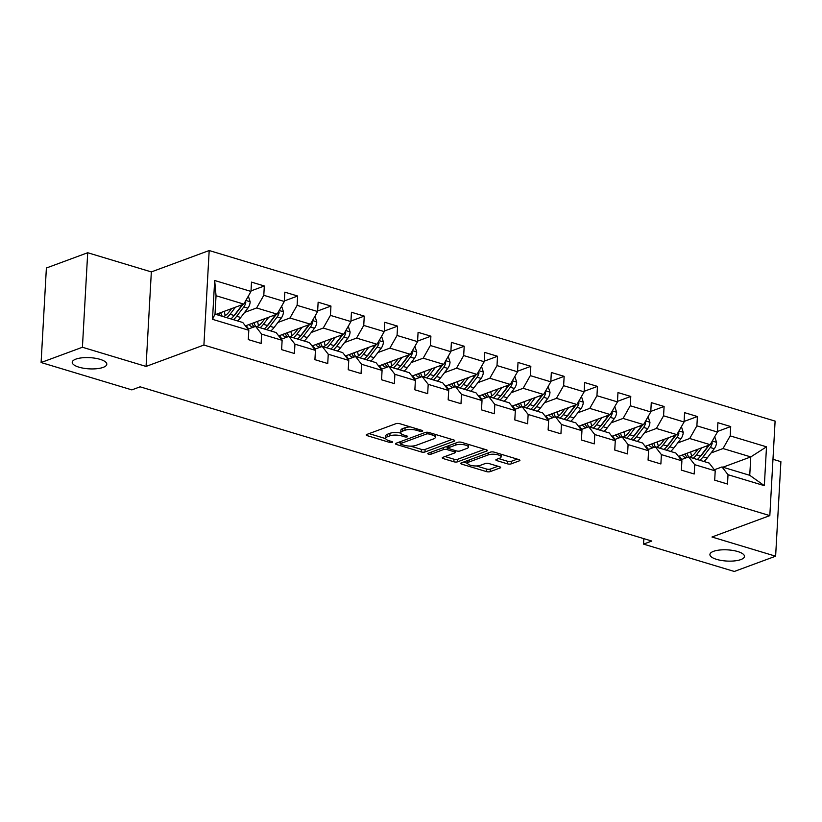 <?xml version="1.0" encoding="UTF-8"?>
<svg xmlns="http://www.w3.org/2000/svg" width="822" height="822" viewBox="0 0 822 822"><rect width="100%" height="100%" fill="white"/><g stroke="black" fill="none" stroke-linecap="round" stroke-linejoin="round"><path stroke-width="1.23" d="M422.333 431.262A1.86 0.606 -176.8 0 0 422.724 430.923A1.86 0.606 -176.8 0 0 422.005 430.399L399.728 423.69A2.651 0.863 -176.8 0 0 396.009 423.659L366.807 434.448A2.651 0.863 -176.8 0 0 366.252 434.93A2.651 0.863 -176.8 0 0 367.28 435.681L389.556 442.39A1.86 0.606 -176.8 0 0 392.156 442.421A1.86 0.606 -176.8 0 0 392.546 442.082A1.86 0.606 -176.8 0 0 391.827 441.558L388.94 440.684A8.497 2.754 -176.8 0 1 385.652 438.29A8.497 2.754 -176.8 0 1 387.429 436.749L389.864 435.845A8.497 2.754 -176.8 0 1 401.763 435.948L404.64 436.821A1.86 0.606 -176.8 0 0 407.25 436.842A1.86 0.606 -176.8 0 0 407.63 436.503A1.86 0.606 -176.8 0 0 406.911 435.979L404.034 435.105A8.497 2.754 -176.8 0 1 400.746 432.711A8.497 2.754 -176.8 0 1 402.513 431.17L404.948 430.266A8.497 2.754 -176.8 0 1 416.846 430.368L419.734 431.242A1.86 0.606 -176.8 0 0 422.333 431.262M713.527 551.336A17.303 5.61 -176.8 0 0 709.91 554.49A17.303 5.61 -176.8 0 0 721.459 560.47A17.303 5.61 -176.8 0 0 740.858 559.577A17.303 5.61 -176.8 0 0 744.475 556.422A17.303 5.61 -176.8 0 0 732.936 550.452A17.303 5.61 -176.8 0 0 713.527 551.336M75.85 359.132A17.303 5.61 -176.8 0 0 72.244 362.286A17.303 5.61 -176.8 0 0 83.782 368.266A17.303 5.61 -176.8 0 0 103.192 367.372A17.303 5.61 -176.8 0 0 106.798 364.218A17.303 5.61 -176.8 0 0 95.26 358.248A17.303 5.61 -176.8 0 0 75.85 359.132M507.462 463.834A2.651 0.863 -176.8 0 0 511.181 463.865L519.37 460.834A2.651 0.863 -176.8 0 0 519.925 460.351A2.651 0.863 -176.8 0 0 518.898 459.601L494.166 452.151A2.651 0.863 -176.8 0 0 490.446 452.121L461.245 462.909A2.651 0.863 -176.8 0 0 460.69 463.392A2.651 0.863 -176.8 0 0 461.717 464.142L486.449 471.602A2.651 0.863 -176.8 0 0 490.169 471.633L500.064 467.975A2.651 0.863 -176.8 0 0 500.619 467.492A2.651 0.863 -176.8 0 0 499.591 466.742L489.008 463.557A2.651 0.863 -176.8 0 0 485.288 463.516L480.377 465.334A7.1 2.302 -176.8 0 1 472.424 465.694A7.1 2.302 -176.8 0 1 467.687 463.248A7.1 2.302 -176.8 0 1 469.167 461.954L488.391 454.843A7.1 2.302 -176.8 0 1 496.354 454.484A7.1 2.302 -176.8 0 1 501.091 456.929A7.1 2.302 -176.8 0 1 499.601 458.224L496.396 459.416A2.651 0.863 -176.8 0 0 495.851 459.899A2.651 0.863 -176.8 0 0 496.878 460.639L507.462 463.834L507.606 461.276A2.651 0.863 -176.8 0 0 511.325 461.306L517.264 459.118M711.975 537.013L775.619 556.196L734.293 571.465L643.534 544.113L651.805 541.051L140.12 386.823L131.859 389.885L41.1 362.523L82.416 347.254L146.059 366.427L203.907 345.045L769.824 515.62L711.975 537.013M454.176 441.188A2.651 0.863 -176.8 0 0 454.73 440.705A2.651 0.863 -176.8 0 0 453.703 439.955L428.971 432.495A2.651 0.863 -176.8 0 0 425.251 432.464L396.05 443.264A2.651 0.863 -176.8 0 0 395.495 443.746A2.651 0.863 -176.8 0 0 396.523 444.497L421.265 451.946A2.651 0.863 -176.8 0 0 424.974 451.987L454.176 441.188L454.237 440.16M461.563 442.328L486.305 449.778A2.651 0.863 -176.8 0 1 487.333 450.528A2.651 0.863 -176.8 0 1 486.778 451.011L457.577 461.81A2.651 0.863 -176.8 0 1 453.857 461.779L443.274 458.584A2.651 0.863 -176.8 0 1 442.246 457.833A2.651 0.863 -176.8 0 1 442.791 457.351L454.638 452.973A2.651 0.863 -176.8 0 0 455.193 452.49A2.651 0.863 -176.8 0 0 454.165 451.74L447.147 449.624A2.651 0.863 -176.8 0 0 443.428 449.593L431.098 454.155A1.86 0.606 -176.8 0 1 429.012 454.247A1.86 0.606 -176.8 0 1 427.769 453.61A1.86 0.606 -176.8 0 1 428.159 453.271L457.844 442.298A2.651 0.863 -176.8 0 1 461.563 442.328M203.907 345.045L209.189 250.535L775.105 421.111L769.824 515.62M717.421 431.478L730.717 426.567L717.904 422.703L717.39 432.023L696.881 425.847L697.405 416.528L684.592 412.665L684.068 421.984L663.57 415.809L664.094 406.479L651.281 402.616L650.757 411.945L630.258 405.76L630.782 396.44L617.969 392.577L617.445 401.896L596.947 395.721L597.46 386.402L584.648 382.538L584.123 391.858L563.625 385.682L564.149 376.353L551.336 372.489L550.812 381.819L530.313 375.633L530.837 366.314L518.024 362.451L517.5 371.78L497.002 365.595L497.516 356.275L484.703 352.412L484.189 361.731L463.68 355.556L464.204 346.237L451.391 342.373L450.867 351.693L430.368 345.517L430.892 336.188L418.079 332.324L417.555 341.654L397.057 335.468L397.581 326.149L384.768 322.286L384.244 331.605L363.745 325.43L364.259 316.11L351.446 312.247L350.932 321.566L330.423 315.391L330.947 306.061L318.135 302.208L317.611 311.528L297.112 305.352L297.636 296.023L284.823 292.159L284.299 301.489L263.8 295.303L264.314 285.984L251.501 282.121L250.987 291.44L214.676 280.497L212.508 319.326L215.015 314.127L242.778 322.501L248.809 330.269L248.295 339.599L261.108 343.452L261.622 334.133L255.591 326.355L276.089 332.54L282.131 340.308L281.607 349.638L294.42 353.501L294.944 344.171L288.902 336.404L309.401 342.579L315.443 350.357L314.918 359.676L327.731 363.54L328.255 354.22L322.214 346.442L342.712 352.617L348.754 360.396L348.24 369.715L361.053 373.578L361.567 364.259L355.525 356.481L376.034 362.666L382.076 370.434L381.552 379.764L394.365 383.627L394.889 374.298L388.847 366.53L409.346 372.705L415.387 380.483L414.863 389.803L427.676 393.666L428.2 384.336L422.159 376.568L442.657 382.744L448.699 390.522L448.175 399.841L460.988 403.705L461.512 394.385L455.47 386.607L475.979 392.793L482.011 400.561L481.497 409.88L494.31 413.743L494.823 404.424L488.792 396.646L509.291 402.831L515.332 410.599L514.808 419.929L527.621 423.792L528.145 414.463L522.104 406.695L542.602 412.87L548.644 420.648L548.12 429.968L560.933 433.831L561.457 424.512L555.415 416.733L575.914 422.909L581.955 430.687L581.431 440.006L594.255 443.87L594.768 434.55L588.727 426.772L609.236 432.958L615.277 440.726L614.753 450.055L627.566 453.919L628.09 444.589L622.048 436.821L642.547 442.996L648.589 450.775L648.065 460.094L660.878 463.957L661.402 454.628L655.36 446.86L675.859 453.035L681.9 460.813L681.376 470.133L694.189 473.996L694.713 464.677L688.672 456.898L709.181 463.084L715.212 470.852L714.698 480.171L727.511 484.035L728.025 474.715L721.993 466.937L749.746 475.311L750.784 456.919L723.021 448.545L711.04 452.973M730.717 426.567L730.203 435.886L766.505 446.829L764.337 485.658L728.025 474.715M715.212 470.852L694.713 464.677M681.9 460.813L661.402 454.628M648.589 450.775L628.09 444.589M615.277 440.726L594.768 434.55M581.955 430.687L561.457 424.512M548.644 420.648L528.145 414.463M515.332 410.599L494.823 404.424M482.011 400.561L461.512 394.385M448.699 390.522L428.2 384.336M415.387 380.483L394.889 374.298M382.076 370.434L361.567 364.259M348.754 360.396L328.255 354.22M315.443 350.357L294.944 344.171M282.131 340.308L261.622 334.133M248.809 330.269L212.508 319.326M677.729 442.935L689.699 438.506L710.208 444.692L678.489 456.416M681.048 459.714L688.672 456.898M710.208 444.692L717.39 432.023M689.699 438.506L696.881 425.847M644.407 432.896L656.388 428.468L676.886 434.643L645.167 446.377M647.736 449.675L655.36 446.86M676.886 434.643L684.068 421.984M656.388 428.468L663.57 415.809M611.095 422.857L623.076 418.429L643.575 424.604L611.856 436.328M614.424 439.636L622.048 436.821M643.575 424.604L650.757 411.945M623.076 418.429L630.258 405.76M577.784 412.808L589.764 408.38L610.263 414.565L578.544 426.289M581.113 429.598L588.727 426.772M610.263 414.565L617.445 401.896M589.764 408.38L596.947 395.721M544.462 402.77L556.443 398.341L576.941 404.516L545.222 416.251M547.791 419.549L555.415 416.733M576.941 404.516L584.123 391.858M556.443 398.341L563.625 385.682M511.15 392.731L523.131 388.303L543.63 394.478L511.911 406.202M514.48 409.51L522.104 406.695M543.63 394.478L550.812 381.819M523.131 388.303L530.313 375.633M477.839 382.682L489.82 378.254L510.318 384.439L478.599 396.163M481.168 399.471L488.792 396.646M510.318 384.439L517.5 371.78M489.82 378.254L497.002 365.595M444.527 372.643L456.498 368.215L477.007 374.4L445.288 386.124M447.846 389.423L455.47 386.607M477.007 374.4L484.189 361.731M456.498 368.215L463.68 355.556M411.206 362.605L423.186 358.176L443.685 364.352L411.966 376.086M414.535 379.384L422.159 376.568M443.685 364.352L450.867 351.693M423.186 358.176L430.368 345.517M377.894 352.566L389.875 348.138L410.373 354.313L378.654 366.037M381.223 369.345L388.847 366.53M410.373 354.313L417.555 341.654M389.875 348.138L397.057 335.468M344.582 342.517L356.563 338.089L377.062 344.274L345.343 355.998M347.912 359.306L355.525 356.481M377.062 344.274L384.244 331.605M356.563 338.089L363.745 325.43M311.261 332.478L323.241 328.05L343.75 334.225L312.021 345.959M314.59 349.258L322.214 346.442M343.75 334.225L350.932 321.566M323.241 328.05L330.423 315.391M277.949 322.44L289.93 318.011L310.428 324.187L278.709 335.91M281.278 339.219L288.902 336.404M310.428 324.187L317.611 311.528M289.93 318.011L297.112 305.352M244.637 312.391L256.618 307.973L277.117 314.148L245.398 325.872M247.967 329.18L255.591 326.355M277.117 314.148L284.299 301.489M256.618 307.973L263.8 295.303M214.676 280.497L216.042 295.735L243.805 304.109L215.939 314.405M243.805 304.109L250.987 291.44M146.059 366.427L151.34 271.918L87.707 252.734L82.416 347.254M87.707 252.734L46.381 268.013L41.1 362.523M775.619 556.196L780.9 461.676L772.978 459.293M151.34 271.918L209.189 250.535M643.842 538.657L643.534 544.113M216.042 295.735L215.015 314.127M722.908 467.215L750.784 456.919L766.505 446.829M714.369 469.763L721.993 466.937M764.337 485.658L749.746 475.311M723.021 448.545L730.203 435.886M251.018 290.896L264.314 285.984M284.33 300.944L297.636 296.023M247.73 328.872L248.306 329.047M317.641 310.983L330.947 306.061M281.042 338.921L281.617 339.096M350.953 321.022L364.259 316.11M314.364 348.96L314.939 349.134M384.275 331.071L397.581 326.149M347.675 358.998L348.251 359.173M417.586 341.109L430.892 336.188M380.987 369.047L381.562 369.222M450.898 351.148L464.204 346.237M414.298 379.086L414.874 379.261M484.22 361.187L497.516 356.275M447.62 389.125L448.196 389.299M517.531 371.236L530.837 366.314M480.932 399.163L481.507 399.338M550.843 381.274L564.149 376.353M514.243 409.212L514.819 409.387M584.154 391.313L597.46 386.402M547.565 419.251L548.14 419.425M617.476 401.362L630.782 396.44M580.877 429.29L581.452 429.464M650.788 411.401L664.094 406.479M614.188 439.338L614.764 439.503M684.099 421.439L697.405 416.528M647.5 449.377L648.075 449.552M680.822 459.416L681.397 459.59M410.548 426.947A8.497 2.754 -176.8 0 0 405.092 427.717L404.948 430.266M400.746 432.711L400.889 430.163A8.497 2.754 -176.8 0 1 402.657 428.611L405.092 427.717M400.807 433.102A8.497 2.754 -176.8 0 0 390.008 433.286L389.864 435.845M385.652 438.29L385.795 435.742A8.497 2.754 -176.8 0 1 387.573 434.191L390.008 433.286M369.057 433.615L385.703 438.64M410.579 446.13L421.398 449.398A2.651 0.863 -176.8 0 0 425.118 449.428L452.079 439.462M398.3 442.431L400.427 443.068M429.002 434.037A1.86 0.606 -176.8 0 0 426.402 434.016L400.766 443.49A1.86 0.606 -176.8 0 0 400.386 443.829A1.86 0.606 -176.8 0 0 401.105 444.353L404.147 445.267A8.497 2.754 -176.8 0 0 416.045 445.37L433.564 438.897A8.497 2.754 -176.8 0 0 435.331 437.345A8.497 2.754 -176.8 0 0 432.043 434.951L429.002 434.037L429.094 432.536M435.331 437.345L435.475 434.787A8.497 2.754 -176.8 0 0 435.434 434.448M484.672 449.285L457.72 459.251L457.577 461.81M445.041 456.518L454.001 459.221A2.651 0.863 -176.8 0 0 457.72 459.251M448.422 447.415L447.281 447.076A2.651 0.863 -176.8 0 0 445.627 446.808M466.927 448.432A7.1 2.302 -176.8 0 0 468.406 447.137A7.1 2.302 -176.8 0 0 463.67 444.692A7.1 2.302 -176.8 0 0 455.717 445.051L448.935 447.558A2.651 0.863 -176.8 0 0 448.391 448.041A2.651 0.863 -176.8 0 0 449.418 448.791L456.436 450.908A2.651 0.863 -176.8 0 0 460.156 450.939L466.927 448.432M468.406 447.137L468.55 444.589A7.1 2.302 -176.8 0 0 468.54 444.425M498.646 458.584L507.606 461.276M501.091 456.929L501.225 454.381A7.1 2.302 -176.8 0 0 501.225 454.278M467.872 460.464A7.1 2.302 -176.8 0 0 467.831 460.69L467.687 463.248M476.38 465.971L486.593 469.043A2.651 0.863 -176.8 0 0 490.313 469.074L497.957 466.249M463.495 462.077L467.687 463.351M231.568 308.63L229.05 311.928A17.17 9.71 106.8 0 1 223.337 316.634M235.482 307.181L230.068 314.271A20.684 11.693 106.8 0 1 226.841 317.693M248.326 296.136L250.176 301.88A7.162 4.048 106.8 0 1 247.884 308.137L240.754 317.487A20.684 11.693 106.8 0 1 237.517 320.909M225.331 315.556A17.17 9.71 106.8 0 1 224.375 311.805L224.314 311.312M242.182 304.705A7.162 4.048 106.8 0 1 241.267 306.144L234.126 315.494A20.684 11.693 106.8 0 1 230.9 318.915M218.652 313.408A17.17 9.71 -73.2 0 0 219.782 315.566M233.458 319.686A20.684 11.693 -73.2 0 0 236.695 316.265L243.826 306.914A7.162 4.048 -73.2 0 0 245.799 302.65L245.48 301.14M242.911 304.438A3.648 2.065 106.8 0 1 242.809 304.582L235.667 313.922A17.17 9.71 106.8 0 1 233.366 316.439M222.341 316.336A17.17 9.71 106.8 0 1 220.717 312.637M264.879 318.669L262.362 321.967A17.17 9.71 106.8 0 1 256.649 326.683M253.382 327.177A17.17 9.71 106.8 0 1 252.405 326.971A17.17 9.71 106.8 0 1 249.117 324.495M268.794 317.22L263.389 324.31A20.684 11.693 106.8 0 1 260.153 327.742M248.789 328.872A20.684 11.693 106.8 0 1 246.353 325.522M281.638 306.174L283.487 311.918A7.162 4.048 106.8 0 1 281.196 318.186L274.065 327.526A20.684 11.693 106.8 0 1 270.839 330.958M258.642 325.604A17.17 9.71 106.8 0 1 257.687 321.844L257.625 321.351M275.493 314.744A7.162 4.048 106.8 0 1 274.579 316.182L267.448 325.533A20.684 11.693 106.8 0 1 264.211 328.964M251.964 323.447A17.17 9.71 -73.2 0 0 254.193 326.879M266.78 329.735A20.684 11.693 -73.2 0 0 270.006 326.303L277.148 316.963A7.162 4.048 -73.2 0 0 279.12 312.689L278.802 311.178M276.223 314.477A3.648 2.065 106.8 0 1 276.12 314.62L268.979 323.96A17.17 9.71 106.8 0 1 266.688 326.478M255.652 326.375A17.17 9.71 106.8 0 1 254.029 322.676M298.191 328.708L295.673 332.006A17.17 9.71 106.8 0 1 289.961 336.722M286.693 337.215A17.17 9.71 106.8 0 1 285.727 337.02A17.17 9.71 106.8 0 1 282.429 334.544M302.116 327.259L296.701 334.349A20.684 11.693 106.8 0 1 293.475 337.78M282.1 338.911A20.684 11.693 106.8 0 1 279.675 335.561M314.949 316.213L316.799 321.957A7.162 4.048 106.8 0 1 314.518 328.225L307.377 337.565A20.684 11.693 106.8 0 1 304.15 340.996M291.964 335.643A17.17 9.71 106.8 0 1 290.998 331.883L290.937 331.4M308.805 324.793A7.162 4.048 106.8 0 1 307.89 326.231L300.76 335.571A20.684 11.693 106.8 0 1 297.533 339.003M285.275 333.485A17.17 9.71 -73.2 0 0 287.505 336.917M300.092 339.774A20.684 11.693 -73.2 0 0 303.318 336.342L310.459 327.002A7.162 4.048 -73.2 0 0 312.432 322.727L312.113 321.227M309.534 324.515A3.648 2.065 106.8 0 1 309.432 324.659L302.301 333.999A17.17 9.71 106.8 0 1 299.999 336.517M288.974 336.424A17.17 9.71 106.8 0 1 287.34 332.725M331.513 338.756L328.995 342.055A17.17 9.71 106.8 0 1 323.282 346.761M320.015 347.254A17.17 9.71 106.8 0 1 319.039 347.059A17.17 9.71 106.8 0 1 315.74 344.582M335.427 337.308L330.012 344.387A20.684 11.693 106.8 0 1 326.786 347.819M315.422 348.96A20.684 11.693 106.8 0 1 312.987 345.6M348.271 326.252L350.11 332.006A7.162 4.048 106.8 0 1 347.829 338.263L340.688 347.614A20.684 11.693 106.8 0 1 337.462 351.035M325.276 345.682A17.17 9.71 106.8 0 1 324.32 341.931L324.248 341.438M342.116 334.831A7.162 4.048 106.8 0 1 341.212 336.27L334.071 345.61A20.684 11.693 106.8 0 1 330.845 349.042M318.587 343.524A17.17 9.71 -73.2 0 0 320.816 346.956M333.403 349.812A20.684 11.693 -73.2 0 0 336.64 346.391L343.771 337.041A7.162 4.048 -73.2 0 0 345.743 332.766L345.425 331.266M342.856 334.564A3.648 2.065 106.8 0 1 342.743 334.698L335.612 344.048A17.17 9.71 106.8 0 1 333.311 346.565M322.286 346.463A17.17 9.71 106.8 0 1 320.662 342.764M364.824 348.795L362.307 352.093A17.17 9.71 106.8 0 1 356.594 356.799M353.326 357.303A17.17 9.71 106.8 0 1 352.35 357.097A17.17 9.71 106.8 0 1 349.062 354.621M368.739 347.346L363.334 354.436A20.684 11.693 106.8 0 1 360.098 357.858M348.733 358.998A20.684 11.693 106.8 0 1 346.298 355.638M381.583 336.301L383.432 342.044A7.162 4.048 106.8 0 1 381.141 348.302L374.01 357.652A20.684 11.693 106.8 0 1 370.773 361.084M358.587 355.731A17.17 9.71 106.8 0 1 357.632 351.97L357.57 351.477M375.438 344.87A7.162 4.048 106.8 0 1 374.524 346.309L367.383 355.659A20.684 11.693 106.8 0 1 364.156 359.08M351.908 353.573A17.17 9.71 -73.2 0 0 354.138 357.005M366.725 359.861A20.684 11.693 -73.2 0 0 369.951 356.429L377.082 347.079A7.162 4.048 -73.2 0 0 379.065 342.815L378.747 341.305M376.168 344.603A3.648 2.065 106.8 0 1 376.065 344.747L368.924 354.087A17.17 9.71 106.8 0 1 366.622 356.604M355.597 356.501A17.17 9.71 106.8 0 1 353.974 352.802M398.136 358.834L395.618 362.132A17.17 9.71 106.8 0 1 389.905 366.848M386.638 367.342A17.17 9.71 106.8 0 1 385.662 367.136A17.17 9.71 106.8 0 1 382.374 364.66M402.05 357.385L396.646 364.475A20.684 11.693 106.8 0 1 393.419 367.907M382.045 369.037A20.684 11.693 106.8 0 1 379.61 365.687M414.894 346.339L416.744 352.083A7.162 4.048 106.8 0 1 414.463 358.351L407.322 367.691A20.684 11.693 106.8 0 1 404.095 371.123M391.909 365.769A17.17 9.71 106.8 0 1 390.943 362.009L390.882 361.516M408.75 354.909A7.162 4.048 106.8 0 1 407.835 356.358L400.704 365.698A20.684 11.693 106.8 0 1 397.468 369.129M385.22 363.612A17.17 9.71 -73.2 0 0 387.45 367.044M400.037 369.9A20.684 11.693 -73.2 0 0 403.263 366.468L410.404 357.128A7.162 4.048 -73.2 0 0 412.377 352.854L412.058 351.343M409.479 354.642A3.648 2.065 106.8 0 1 409.377 354.785L402.246 364.125A17.17 9.71 106.8 0 1 399.944 366.643M388.919 366.55A17.17 9.71 106.8 0 1 387.285 362.851M431.458 368.883L428.94 372.171A17.17 9.71 106.8 0 1 423.217 376.887M419.96 377.38A17.17 9.71 106.8 0 1 418.984 377.185A17.17 9.71 106.8 0 1 415.685 374.709M435.372 367.434L429.957 374.513A20.684 11.693 106.8 0 1 426.731 377.945M415.367 379.076A20.684 11.693 106.8 0 1 412.932 375.726M448.216 356.378L450.055 362.132A7.162 4.048 106.8 0 1 447.774 368.39L440.633 377.73A20.684 11.693 106.8 0 1 437.407 381.161M425.221 375.808A17.17 9.71 106.8 0 1 424.265 372.047L424.193 371.565M442.061 364.958A7.162 4.048 106.8 0 1 441.157 366.396L434.016 375.736A20.684 11.693 106.8 0 1 430.79 379.168M418.532 373.65A17.17 9.71 -73.2 0 0 420.761 377.082M433.348 379.939A20.684 11.693 -73.2 0 0 436.574 376.507L443.716 367.167A7.162 4.048 -73.2 0 0 445.688 362.892L445.37 361.392M442.791 364.68A3.648 2.065 106.8 0 1 442.688 364.824L435.557 374.174A17.17 9.71 106.8 0 1 433.256 376.682M422.231 376.589A17.17 9.71 106.8 0 1 420.607 372.89M464.769 378.921L462.252 382.22A17.17 9.71 106.8 0 1 456.539 386.926M453.271 387.419A17.17 9.71 106.8 0 1 452.295 387.224A17.17 9.71 106.8 0 1 449.007 384.747M468.684 377.473L463.269 384.552A20.684 11.693 106.8 0 1 460.043 387.984M448.678 389.125A20.684 11.693 106.8 0 1 446.243 385.765M481.528 366.427L483.377 372.171A7.162 4.048 106.8 0 1 481.086 378.428L473.955 387.779A20.684 11.693 106.8 0 1 470.718 391.2M458.532 385.847A17.17 9.71 106.8 0 1 457.577 382.096L457.515 381.603M475.383 374.996A7.162 4.048 106.8 0 1 474.469 376.435L467.328 385.785A20.684 11.693 106.8 0 1 464.101 389.207M451.853 383.699A17.17 9.71 -73.2 0 0 454.073 387.121M466.66 389.977A20.684 11.693 -73.2 0 0 469.896 386.556L477.027 377.206A7.162 4.048 -73.2 0 0 479 372.941L478.681 371.431M476.113 374.729A3.648 2.065 106.8 0 1 476.01 374.863L468.869 384.213A17.17 9.71 106.8 0 1 466.567 386.73M455.542 386.628A17.17 9.71 106.8 0 1 453.919 382.929M498.081 388.96L495.563 392.258A17.17 9.71 106.8 0 1 489.85 396.975M486.583 397.468A17.17 9.71 106.8 0 1 485.607 397.262A17.17 9.71 106.8 0 1 482.319 394.786M501.995 387.511L496.591 394.601A20.684 11.693 106.8 0 1 493.354 398.023M481.99 399.163A20.684 11.693 106.8 0 1 479.555 395.814M514.839 376.466L516.689 382.209A7.162 4.048 106.8 0 1 514.397 388.477L507.266 397.817A20.684 11.693 106.8 0 1 504.04 401.249M491.844 395.896A17.17 9.71 106.8 0 1 490.888 392.135L490.826 391.642M508.695 385.035A7.162 4.048 106.8 0 1 507.78 386.474L500.649 395.824A20.684 11.693 106.8 0 1 497.413 399.256M485.165 393.738A17.17 9.71 -73.2 0 0 487.395 397.17M499.982 400.026A20.684 11.693 -73.2 0 0 503.208 396.594L510.339 387.254A7.162 4.048 -73.2 0 0 512.322 382.98L512.003 381.47M509.424 384.768A3.648 2.065 106.8 0 1 509.321 384.912L502.18 394.252A17.17 9.71 106.8 0 1 499.889 396.769M488.854 396.666A17.17 9.71 106.8 0 1 487.23 392.967M531.392 398.999L528.875 402.297A17.17 9.71 106.8 0 1 523.162 407.013M519.894 407.507A17.17 9.71 106.8 0 1 518.929 407.311A17.17 9.71 106.8 0 1 515.63 404.835M535.317 397.55L529.902 404.64A20.684 11.693 106.8 0 1 526.676 408.072M515.302 409.202A20.684 11.693 106.8 0 1 512.877 405.852M548.151 386.504L550 392.248A7.162 4.048 106.8 0 1 547.719 398.516L540.578 407.856A20.684 11.693 106.8 0 1 537.352 411.288M525.166 405.934A17.17 9.71 106.8 0 1 524.2 402.174L524.138 401.681M542.006 395.084A7.162 4.048 106.8 0 1 541.092 396.523L533.961 405.863A20.684 11.693 106.8 0 1 530.735 409.294M518.477 403.777A17.17 9.71 -73.2 0 0 520.706 407.209M533.293 410.065A20.684 11.693 -73.2 0 0 536.519 406.633L543.661 397.293A7.162 4.048 -73.2 0 0 545.633 393.019L545.315 391.508M542.736 394.807A3.648 2.065 106.8 0 1 542.633 394.95L535.502 404.29A17.17 9.71 106.8 0 1 533.201 406.808M522.176 406.715A17.17 9.71 106.8 0 1 520.542 403.016M564.714 409.048L562.197 412.346A17.17 9.71 106.8 0 1 556.484 417.052M553.216 417.545A17.17 9.71 106.8 0 1 552.24 417.35A17.17 9.71 106.8 0 1 548.942 414.874M568.629 407.599L563.214 414.678A20.684 11.693 106.8 0 1 559.988 418.11M548.623 419.251A20.684 11.693 106.8 0 1 546.188 415.891M581.473 396.543L583.312 402.297A7.162 4.048 106.8 0 1 581.031 408.555L573.89 417.905A20.684 11.693 106.8 0 1 570.663 421.326M558.477 415.973A17.17 9.71 106.8 0 1 557.522 412.223L557.45 411.73M575.318 405.123A7.162 4.048 106.8 0 1 574.414 406.561L567.272 415.901A20.684 11.693 106.8 0 1 564.046 419.333M551.788 413.815A17.17 9.71 -73.2 0 0 554.018 417.247M566.605 420.104A20.684 11.693 -73.2 0 0 569.841 416.682L576.972 407.332A7.162 4.048 -73.2 0 0 578.945 403.057L578.626 401.557M576.058 404.856A3.648 2.065 106.8 0 1 575.945 404.989L568.814 414.339A17.17 9.71 106.8 0 1 566.512 416.857M555.487 416.754A17.17 9.71 106.8 0 1 553.864 413.055M598.026 419.086L595.508 422.385A17.17 9.71 106.8 0 1 589.795 427.091M586.528 427.594A17.17 9.71 106.8 0 1 585.552 427.389A17.17 9.71 106.8 0 1 582.264 424.912M601.94 417.638L596.536 424.727A20.684 11.693 106.8 0 1 593.299 428.149M581.935 429.29A20.684 11.693 106.8 0 1 579.5 425.93M614.784 406.592L616.634 412.336A7.162 4.048 106.8 0 1 614.342 418.593L607.211 427.943A20.684 11.693 106.8 0 1 603.975 431.375M591.789 426.012A17.17 9.71 106.8 0 1 590.833 422.261L590.771 421.768M608.64 415.161A7.162 4.048 106.8 0 1 607.725 416.6L600.584 425.95A20.684 11.693 106.8 0 1 597.358 429.372M585.11 423.864A17.17 9.71 -73.2 0 0 587.329 427.296M599.926 430.153A20.684 11.693 -73.2 0 0 603.153 426.721L610.284 417.37A7.162 4.048 -73.2 0 0 612.267 413.106L611.948 411.596M609.369 414.894A3.648 2.065 106.8 0 1 609.266 415.038L602.125 424.378A17.17 9.71 106.8 0 1 599.824 426.895M588.799 426.793A17.17 9.71 106.8 0 1 587.175 423.094M631.337 429.125L628.82 432.423A17.17 9.71 106.8 0 1 623.107 437.14M619.839 437.633A17.17 9.71 106.8 0 1 618.863 437.427A17.17 9.71 106.8 0 1 615.575 434.951M635.252 427.676L629.847 434.766A20.684 11.693 106.8 0 1 626.621 438.198M615.246 439.328A20.684 11.693 106.8 0 1 612.811 435.979M648.096 416.631L649.945 422.374A7.162 4.048 106.8 0 1 647.664 428.642L640.523 437.982A20.684 11.693 106.8 0 1 637.297 441.414M625.1 436.061A17.17 9.71 106.8 0 1 624.145 432.3L624.083 431.807M641.951 425.2A7.162 4.048 106.8 0 1 641.037 426.649L633.906 435.989A20.684 11.693 106.8 0 1 630.669 439.421M618.421 433.903A17.17 9.71 -73.2 0 0 620.651 437.335M633.238 440.191A20.684 11.693 -73.2 0 0 636.464 436.759L643.605 427.419A7.162 4.048 -73.2 0 0 645.578 423.145L645.26 421.635M642.681 424.933A3.648 2.065 106.8 0 1 642.578 425.077L635.447 434.417A17.17 9.71 106.8 0 1 633.146 436.934M622.12 436.842A17.17 9.71 106.8 0 1 620.487 433.143M664.659 439.164L662.131 442.462A17.17 9.71 106.8 0 1 656.418 447.178M653.161 447.671A17.17 9.71 106.8 0 1 652.185 447.476A17.17 9.71 106.8 0 1 648.887 445M668.574 437.725L663.159 444.805A20.684 11.693 106.8 0 1 659.932 448.237M648.558 449.367A20.684 11.693 106.8 0 1 646.133 446.017M681.417 426.669L683.257 432.423A7.162 4.048 106.8 0 1 680.976 438.681L673.835 448.021A20.684 11.693 106.8 0 1 670.608 451.453M658.422 446.099A17.17 9.71 106.8 0 1 657.466 442.339L657.394 441.856M675.263 435.249A7.162 4.048 106.8 0 1 674.348 436.688L667.217 446.027A20.684 11.693 106.8 0 1 663.991 449.459M651.733 443.942A17.17 9.71 -73.2 0 0 653.963 447.374M666.55 450.23A20.684 11.693 -73.2 0 0 669.776 446.798L676.917 437.458A7.162 4.048 -73.2 0 0 678.89 433.184L678.571 431.684M675.992 434.972A3.648 2.065 106.8 0 1 675.889 435.115L668.759 444.466A17.17 9.71 106.8 0 1 666.457 446.973M655.432 446.88A17.17 9.71 106.8 0 1 653.809 443.181M697.97 449.213L695.453 452.511A17.17 9.71 106.8 0 1 689.74 457.217M686.473 457.71A17.17 9.71 106.8 0 1 685.497 457.515A17.17 9.71 106.8 0 1 682.209 455.039M701.885 447.764L696.47 454.843A20.684 11.693 106.8 0 1 693.244 458.275M681.88 459.416A20.684 11.693 106.8 0 1 679.445 456.056M714.729 436.718L716.579 442.462A7.162 4.048 106.8 0 1 714.287 448.72L707.156 458.07A20.684 11.693 106.8 0 1 703.92 461.491M691.734 456.138A17.17 9.71 106.8 0 1 690.778 452.388L690.706 451.895M708.585 445.288A7.162 4.048 106.8 0 1 707.67 446.726L700.529 456.066A20.684 11.693 106.8 0 1 697.303 459.498M685.055 453.991A17.17 9.71 -73.2 0 0 687.274 457.412M699.861 460.269A20.684 11.693 -73.2 0 0 703.098 456.847L710.229 447.497A7.162 4.048 -73.2 0 0 712.201 443.233L711.883 441.722M709.314 445.021A3.648 2.065 106.8 0 1 709.211 445.154L702.07 454.504A17.17 9.71 106.8 0 1 699.769 457.022M688.744 456.919A17.17 9.71 106.8 0 1 687.12 453.22M416.929 428.868L416.846 430.368M402.657 428.611L402.513 431.17M404.722 435.321L404.64 436.821M401.855 434.191L401.763 435.948M387.573 434.191L387.429 436.749M389.638 440.9L389.556 442.39M367.362 434.242L367.28 435.681M419.816 429.742L419.734 431.242M425.118 449.428L424.974 451.987M421.398 449.398L421.265 451.946M396.605 443.058L396.523 444.497M426.505 432.238L426.402 434.016M400.879 441.476L400.766 443.49M432.125 433.451L432.043 434.951M486.83 449.983L486.778 451.011M454.001 459.221L453.857 461.779M443.346 457.145L443.274 458.584M454.247 450.24L454.165 451.74M447.281 447.076L447.147 449.624M443.541 447.579L443.428 449.593M431.211 452.141L431.098 454.155M455.83 443.037L455.717 445.051M449.048 445.545L448.935 447.558M496.95 459.21L496.878 460.639M488.504 452.84L488.391 454.843M469.28 459.94L469.167 461.954M500.125 466.947L500.064 467.975M490.313 469.074L490.169 471.633M486.593 469.043L486.449 471.602M461.8 462.704L461.717 464.142M519.432 459.806L519.37 460.834M511.325 461.306L511.181 463.865M250.124 301.736L245.87 300.451M234.126 315.494L230.068 314.271M223.605 311.569L224.375 311.805M240.754 317.487L236.695 316.265M241.267 306.144L239.623 305.65M247.884 308.137L243.826 306.914M244.319 303.195L245.799 302.65M283.436 311.774L279.192 310.49M267.448 325.533L263.389 324.31M256.926 321.608L257.687 321.844M274.065 327.526L270.006 326.303M274.579 316.182L272.935 315.689M281.196 318.186L277.148 316.963M277.63 313.233L279.12 312.689M316.758 321.813L312.504 320.539M300.76 335.571L296.701 334.349M290.238 331.656L290.998 331.883M307.377 337.565L303.318 336.342M307.89 326.231L306.257 325.738M314.518 328.225L310.459 327.002M310.942 323.282L312.432 322.727M350.069 331.862L345.815 330.578M334.071 345.61L330.012 344.387M323.549 341.695L324.32 341.931M340.688 347.614L336.64 346.391M341.212 336.27L339.568 335.777M347.829 338.263L343.771 337.041M344.264 333.321L345.743 332.766M383.381 341.901L379.127 340.616M367.383 355.659L363.334 354.436M356.861 351.734L357.632 351.97M374.01 357.652L369.951 356.429M374.524 346.309L372.88 345.815M381.141 348.302L377.082 347.079M377.575 343.36L379.065 342.815M416.703 351.939L412.449 350.665M400.704 365.698L396.646 364.475M390.183 361.783L390.943 362.009M407.322 367.691L403.263 366.468M407.835 356.358L406.191 355.854M414.463 358.351L410.404 357.128M410.887 353.398L412.377 352.854M450.014 361.988L445.76 360.704M434.016 375.736L429.957 374.513M423.494 371.821L424.265 372.047M440.633 377.73L436.574 376.507M441.157 366.396L439.513 365.903M447.774 368.39L443.716 367.167M444.209 363.447L445.688 362.892M483.326 372.027L479.072 370.743M467.328 385.785L463.269 384.552M456.806 381.86L457.577 382.096M473.955 387.779L469.896 386.556M474.469 376.435L472.825 375.942M481.086 378.428L477.027 377.206M477.52 373.486L479 372.941M516.637 382.066L512.394 380.781M500.649 395.824L496.591 394.601M490.118 391.899L490.888 392.135M507.266 397.817L503.208 396.594M507.78 386.474L506.136 385.98M514.397 388.477L510.339 387.254M510.832 383.525L512.322 382.98M549.959 392.104L545.705 390.83M533.961 405.863L529.902 404.64M523.439 401.948L524.2 402.174M540.578 407.856L536.519 406.633M541.092 396.523L539.448 396.029M547.719 398.516L543.661 397.293M544.143 393.574L545.633 393.019M583.271 402.153L579.017 400.869M567.272 415.901L563.214 414.678M556.751 411.986L557.522 412.223M573.89 417.905L569.841 416.682M574.414 406.561L572.77 406.068M581.031 408.555L576.972 407.332M577.465 403.612L578.945 403.057M616.582 412.192L612.328 410.908M600.584 425.95L596.536 424.727M590.062 422.025L590.833 422.261M607.211 427.943L603.153 426.721M607.725 416.6L606.081 416.107M614.342 418.593L610.284 417.37M610.777 413.651L612.267 413.106M649.904 422.231L645.65 420.946M633.906 435.989L629.847 434.766M623.384 432.074L624.145 432.3M640.523 437.982L636.464 436.759M641.037 426.649L639.393 426.145M647.664 428.642L643.605 427.419M644.088 423.69L645.578 423.145M683.216 432.269L678.962 430.995M667.217 446.027L663.159 444.805M656.696 442.113L657.466 442.339M673.835 448.021L669.776 446.798M674.348 436.688L672.715 436.194M680.976 438.681L676.917 437.458M677.41 433.739L678.89 433.184M716.527 442.318L712.273 441.034M700.529 456.066L696.47 454.843M690.007 452.151L690.778 452.388M707.156 458.07L703.098 456.847M707.67 446.726L706.026 446.233M714.287 448.72L710.229 447.497M710.722 443.777L712.201 443.233M400.509 441.62L400.386 443.829M455.296 450.559L455.193 452.49M448.514 445.74L448.391 448.041"/></g></svg>
